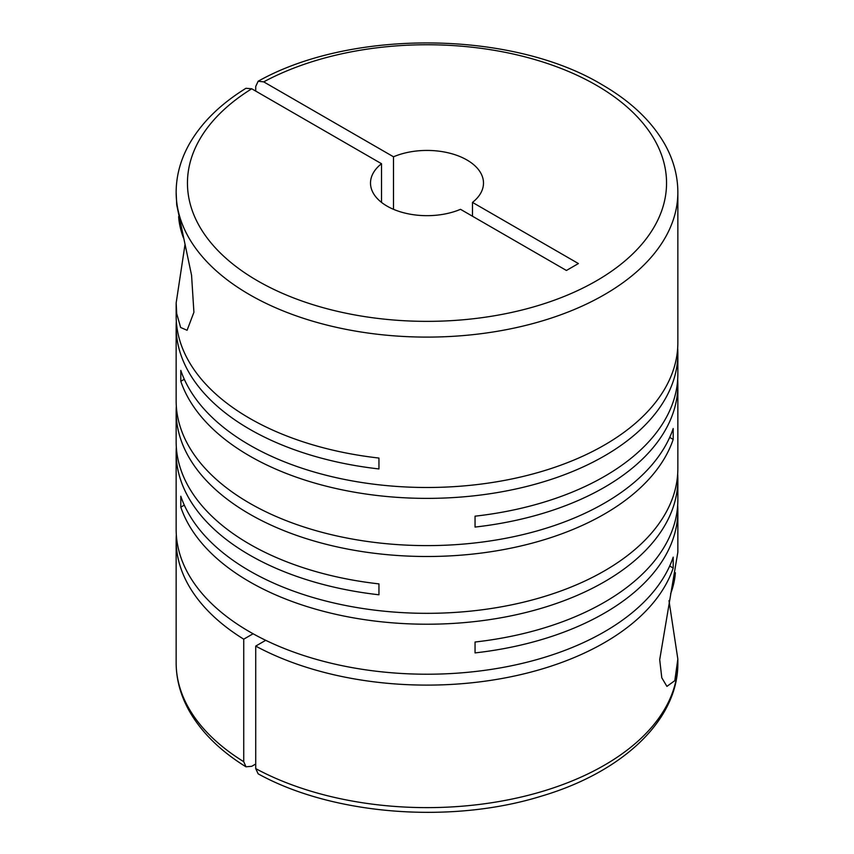 <?xml version="1.0" encoding="UTF-8"?>
<svg xmlns="http://www.w3.org/2000/svg" width="854" height="854" viewBox="0 0 854 854"><rect width="100%" height="100%" fill="white"/><g stroke="black" fill="none" stroke-linecap="round" stroke-linejoin="round"><path stroke-width="1.28" d="M176.33 447.197A250.852 144.828 0 0 0 176.148 452.641L176.148 529.395A250.852 144.828 0 0 0 249.624 631.8A250.852 144.828 0 0 0 500.252 667.913A250.852 144.828 0 0 0 673.198 557.139L673.198 568.027A250.852 144.828 0 0 1 504.287 678.065A250.852 144.828 0 0 1 255.72 646.094L265.711 640.319M185.019 244.468L176.159 302.967L176.725 313.706L180.642 327.488L187.09 330.274L193.911 312.265L191.563 275.244L176.725 204.843L176.148 192.278A250.852 144.828 180 0 0 249.624 294.683A250.852 144.828 180 0 0 523 326.079A250.852 144.828 180 0 0 677.852 192.278L677.852 342.667A250.852 144.828 0 0 1 523 476.468A250.852 144.828 0 0 1 249.624 445.073A250.852 144.828 0 0 1 180.802 370.412L180.802 381.29A250.852 144.828 0 0 0 249.624 455.961A250.852 144.828 0 0 0 523 487.356A250.852 144.828 0 0 0 677.852 353.545L677.852 374.031A250.852 144.828 0 0 1 475.048 516.179L475.048 527.067A250.852 144.828 0 0 0 677.852 384.919L677.852 468.504A250.852 144.828 0 0 1 523 602.305A250.852 144.828 0 0 1 249.624 570.91A250.852 144.828 0 0 1 180.802 496.249L180.802 507.137A250.852 144.828 0 0 0 249.624 581.798A250.852 144.828 0 0 0 523 613.193A250.852 144.828 0 0 0 677.852 479.393A250.852 144.828 0 0 0 677.67 473.949M176.148 452.641A250.852 144.828 0 0 0 249.624 555.047A250.852 144.828 0 0 0 378.952 594.779L378.952 583.89A250.852 144.828 0 0 1 249.624 544.158A250.852 144.828 0 0 1 176.148 441.753L176.148 411.671A250.852 144.828 0 0 0 249.624 514.087A250.852 144.828 0 0 0 500.252 550.189A250.852 144.828 0 0 0 673.198 439.415L673.198 428.527A250.852 144.828 0 0 1 500.252 539.301A250.852 144.828 0 0 1 249.624 503.198A250.852 144.828 0 0 1 176.148 400.793L176.148 326.794A250.852 144.828 0 0 0 249.624 429.199A250.852 144.828 0 0 0 378.952 468.942L378.952 458.054A250.852 144.828 0 0 1 249.624 418.311A250.852 144.828 0 0 1 176.148 315.905L176.148 302.967M243.732 639.176L243.732 761.693A250.852 144.828 180 0 1 176.148 662.811L176.148 540.283A250.852 144.828 0 0 0 243.732 639.176L253.094 633.775M176.33 534.839A250.852 144.828 0 0 0 176.148 540.283M677.852 479.393L677.852 499.878A250.852 144.828 0 0 1 475.048 642.016L475.048 652.904A250.852 144.828 0 0 0 677.852 510.767L677.852 552.122L659.704 659.683L661.786 677.777L666.91 686.392L674.809 680.659L677.841 659.085L677.852 662.811A250.852 144.828 180 0 1 526.897 795.65A250.852 144.828 180 0 1 255.72 768.611L255.72 646.094M677.852 510.767A250.852 144.828 0 0 0 677.67 505.322M677.841 659.085L668.981 600.597M176.33 406.226A250.852 144.828 0 0 0 176.148 411.671M176.33 321.35A250.852 144.828 0 0 0 176.148 326.794M677.852 384.919A250.852 144.828 0 0 0 677.67 379.475M677.852 353.545A250.852 144.828 0 0 0 677.67 348.112M393.491 209.315L393.491 156.794A56.492 32.623 180 0 1 466.946 159.986A56.492 32.623 180 0 1 483.492 183.055A56.492 32.623 180 0 1 472.486 202.398L472.486 216.233M393.491 156.794L263.715 81.867L258.154 81.247L255.72 86.467L255.72 91.09M176.148 192.278C176.212 175.807 180.504 159.901 189.012 144.561C201.181 122.997 220.172 104.241 245.973 88.282L251.727 88.784L381.514 163.712A56.492 32.623 180 0 0 370.508 183.055A56.492 32.623 180 0 0 401.519 212.166A56.492 32.623 180 0 0 460.509 209.315L566.426 270.472L578.404 263.555L472.486 202.398M255.72 763.999L251.727 766.305L245.973 766.807L243.732 761.693M255.72 768.611L258.164 773.841C332.772 815.09 451.083 824.259 541.319 796.163C622.481 772.24 678.407 720.103 677.852 662.811M183.397 237.732A55.371 31.972 60 0 1 178.635 216.596M381.514 163.712L381.514 202.398M670.603 593.84A55.371 31.972 120 0 0 675.365 572.735M180.802 507.137L184.304 505.12M669.696 437.397L673.198 439.415M180.802 381.29L184.304 379.272M669.696 566.01L673.198 568.027M263.715 81.867A239.547 138.305 180 0 1 596.391 85.261A239.547 138.305 180 0 1 596.391 280.849A239.547 138.305 180 0 1 257.609 280.849A239.547 138.305 180 0 1 251.727 88.784M677.852 192.278C677.788 175.796 673.486 159.869 664.956 144.507C651.783 121.268 630.807 101.338 602.038 84.695C511.984 30.402 351.25 28.833 258.154 81.247M176.148 662.811C176.212 679.293 180.514 695.22 189.044 710.581C201.213 732.113 220.193 750.858 245.973 766.807"/></g></svg>
